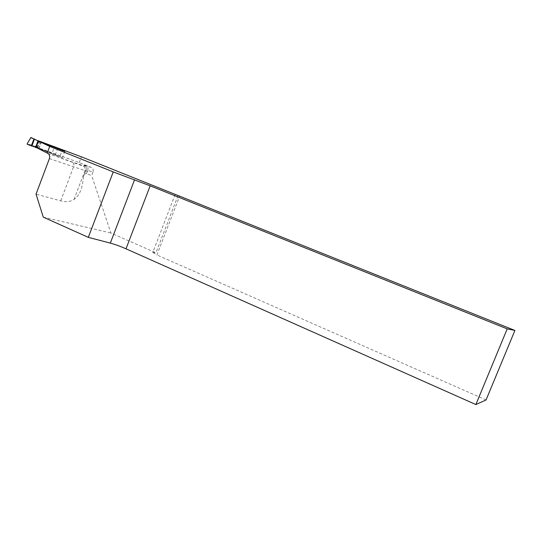 <?xml version="1.0" encoding="UTF-8"?>
<svg xmlns="http://www.w3.org/2000/svg" width="542" height="542" viewBox="0 0 542 542"><rect width="100%" height="100%" fill="white"/><g stroke="black" fill="none" stroke-linecap="round" stroke-linejoin="round"><path stroke-width="0.41" stroke-dasharray="2.71 2.03" d="M92.96 172.105L91.659 175.533L86.429 173.758L87.736 170.296L92.96 172.105C93.57 170.032 93.095 168.528 91.551 167.586L79.254 162.614L37.195 147.377L62.452 157.614L55.257 155.066L35.982 147.363L51.896 153.725L54.275 147.383M86.429 173.758L84.572 173.894L83.312 177.038C82.641 188.094 79.552 195.56 74.037 199.429C70.474 201.78 66.029 202.261 60.704 200.858L36.043 194.138M175.161 194.463L152.783 252.437L155.954 252.816L110.893 233.013L91.659 175.533M152.783 252.437L156.929 254.95L179.578 196.346M486.066 399.962L156.929 254.95M43.272 217.146L110.893 233.013M79.254 162.614L81.442 156.834M178.02 195.682L155.954 252.816M37.195 147.377L39.498 141.232M64.816 151.353L62.452 157.614M55.257 155.066L57.642 148.718M39.031 148.494L41.388 142.207M51.896 153.725L59.816 156.53L62.174 150.283M30.474 137.654L40.108 141.808L37.594 147.526L33.408 146.008L33.306 145.486L27.147 143.867M40.108 141.808L40.514 141.611M59.816 156.53L37.594 147.526L33.414 146.008L38.082 148.088L35.616 147.207M40.433 141.814L30.914 137.472M38.082 148.088L36.714 147.736M40.86 142.011L38.502 148.298M35.67 140.154L36.063 139.951M91.429 167.532L83.881 165.059C88.488 167.329 84.491 166.258 71.876 161.855L47.703 153.352M83.312 177.038L86.022 169.89L87.736 170.296C88.353 168.203 87.879 166.685 86.32 165.737L86.198 165.683M49.397 158.603L84.959 170.595C88.624 171.618 88.976 171.387 86.022 169.89C86.618 167.681 85.907 166.076 83.881 165.059M60.704 200.858L73.536 166.889C74.207 164.612 73.698 162.959 72.025 161.922L71.876 161.855M37.466 146.997L33.306 145.486M27.364 144.423L33.421 146.015M38.834 141.245L36.477 147.546M38.313 140.785L36.057 139.944M84.572 173.894L86.131 169.775C86.584 164.578 84.491 165.94 85.094 165.33L91.551 167.586M74.037 199.429L84.959 170.595C84.925 167.742 84.45 166.306 83.529 166.286L47.859 153.42"/><path stroke-width="0.81" d="M514.9 330.451L81.442 156.834L39.505 141.211L64.816 151.353L38.34 141.055L49.708 146.415L113.244 171.909L150.175 185.825L507.21 328.879L475.862 404.556L486.066 399.962L514.9 330.451L507.21 328.879M125.995 248.812C120.439 246.366 115.216 244.469 110.324 243.107L88.319 237.349L43.272 217.146L36.043 194.138L49.397 158.603C50.094 156.225 49.579 154.497 47.859 153.42L35.982 147.363L38.34 141.055M475.862 404.556L126.001 248.812L150.181 185.831M47.181 153.142L49.708 146.415M88.319 237.349L113.244 171.909M38.313 140.785L62.174 150.283L37.974 140.906L30.914 137.472L27.147 143.867L27.364 144.423L35.982 147.356M35.616 147.207L37.974 140.906L40.433 141.814L37.865 140.574M36.714 147.736L35.318 147.383M110.324 243.107L134.558 179.781M33.956 138.813L31.294 145.927M34.478 139.043L31.822 146.137"/></g></svg>
